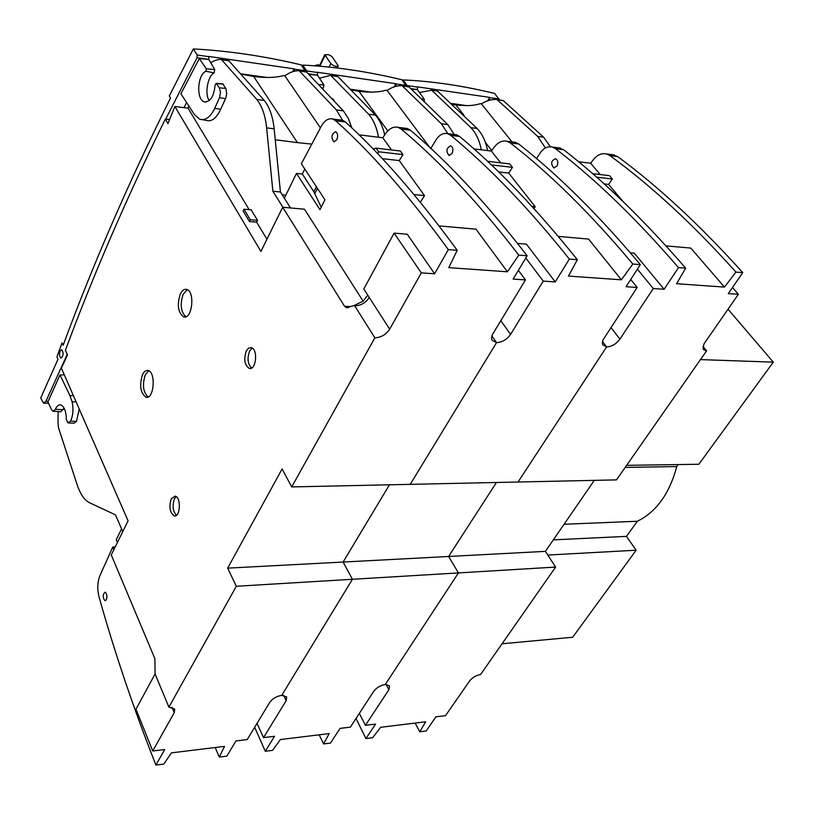 <?xml version="1.0" encoding="UTF-8"?>
<svg xmlns="http://www.w3.org/2000/svg" width="814" height="814" viewBox="0 0 814 814"><rect width="100%" height="100%" fill="white"/><g stroke="black" fill="none" stroke-linecap="round" stroke-linejoin="round"><path stroke-width="1.22" d="M307.041 72.497L306.776 70.94L302.666 65.089C334.452 66.616 367.501 71.5 401.821 79.741L406.461 86.325M396.082 86.345L395.838 83.71L317.511 72.283L317.501 75.193L308.994 74.4M302.075 66.107L302.666 65.089M322.486 87.973L323.27 88.136L323.931 84.982L317.501 75.193M334.035 100.336L332.641 98.759M395.838 83.71L394.18 86.945M371.011 92.124L351.058 89.326M700.467 359.595L773.3 362.149L728.021 309.188M773.3 362.149L698.839 464.255L626.638 465.343M625.203 467.409L676.739 466.585C669.474 493.691 656.349 511.914 637.352 521.255L564.061 524.267M547.802 555.046L636.141 550.223L626.475 536.365L553.327 539.865M626.475 536.365L637.352 521.255M502.075 643.762L572.68 637.25L636.141 550.223M678.194 464.56L676.739 466.585M122.741 531.644L115.517 514.896L89.632 502.787C84.717 500.325 80.718 494.79 77.625 486.172L58.547 427.94C57.967 424.735 57.855 419.281 58.201 411.579M115.212 546.906L112.78 547.008L99.634 576.292C97.395 582.651 97.192 589.499 99.013 596.835C114.53 652.126 133.496 708.2 155.901 765.068L163.838 764.071L171.428 752.869L224.542 746.377L219.292 757.081L215.201 747.517M112.78 547.008L113.879 549.613M117.399 542.48L116.239 539.763L121.561 528.917M106.359 599.725L104.945 600.732C102.523 597.354 102.574 594.495 105.118 592.185C106.96 593.66 107.377 596.174 106.359 599.725M155.901 765.068L164.723 749.531L152.727 750.976L135.979 709.187L155.067 673.982M176.139 496.591L174.501 498.687C172.151 505.555 172.792 511.1 176.435 515.303M148.077 396.988C143.081 392.094 142.165 384.676 145.33 374.735L148.748 370.797M152.727 750.976L174.267 712.637L174.695 709.086L168.905 707.142L155.098 674.043L154.894 658.709L111.274 554.904L128.083 520.818L61.376 368.142L67.511 354.975L65.415 350.234C93.183 275.254 126.485 198.209 165.323 119.088L167.938 123.575L174.878 106.512L260.918 251.445L282.702 207.255L344.556 306.288L350.783 306.603M219.292 757.081L226.852 756.125L235.958 740.933L247.212 739.58L269.699 702.431C272.487 698.605 276.506 696.245 281.746 695.339L352.421 579.283L281.746 695.339L286.711 696.937L286.172 700.671L263.533 737.606L274.542 736.283L265.283 751.271L254.66 727.278M171.276 498.768L175.132 496.133C181.329 497.1 180.362 517.816 174.206 515.862C169.78 512.515 168.803 506.817 171.276 498.768M142.511 374.664C144.078 371.479 145.93 370.095 148.056 370.533C156.217 371.967 153.968 399.969 145.92 397.201C140.395 392.948 139.255 385.439 142.511 374.664M168.905 707.142L236.314 586.263L555.616 567.073L480.596 674.521C476.098 675.325 472.425 677.502 469.556 681.053L445.502 715.659L435.938 716.808L426.149 730.982L419.719 731.796L415.12 723.086M555.616 567.073L545.411 551.363L343.111 562.047L352.421 579.283L343.111 562.047L227.655 568.141L236.314 586.263M169.546 119.597L165.323 119.088M343.111 562.047L389.458 484.798L343.111 562.047M266.646 127.91C265.333 115.619 262.067 106.135 256.837 99.481L264.285 100.458C269.536 107.102 272.822 116.555 274.145 128.816L266.646 127.91L272.873 191.249L280.433 191.972L284.361 198.209L296.479 173.402L319.953 209.646L324.949 199.817L301.353 163.777L321.642 125.61C324.837 120.269 328.551 118.071 332.784 119.007L335.643 120.716C372.059 153.337 409.615 196.306 448.331 249.603L434.625 273.779L407.234 234.228L394.088 233.13L421.306 272.873L389.672 329.192C386.019 334.635 381.084 337.505 374.857 337.82L291.707 486.925L282.112 468.956L227.655 568.141M525.783 258.007L543.264 281.105L510.592 334.412C506.898 339.57 502.218 342.297 496.571 342.602L491.87 335.897L496.571 342.602L410.236 484.35L496.571 342.602L492.094 340.364L491.503 338.105L492.297 334.808L525.447 279.904L518.345 270.39M374.857 337.82L354.711 305.881L354.212 305.454L346.438 307.702L344.556 306.288M180.301 294.078C176.882 305.006 178.001 312.607 183.679 316.86C192.226 319.943 195.329 291.137 186.62 289.418C184.198 288.899 182.092 290.456 180.301 294.078M246.296 350.905C243.559 359.198 244.536 365.018 249.206 368.376C256.156 370.787 258.292 348.992 251.251 347.609L248.575 348.117L246.296 350.905M275.234 139.743L297.436 142.623L253.703 76.506C265.567 78.012 275.498 77.727 283.496 75.651L284.859 75.834L320.411 127.839M285.836 195.146L282.214 194.8M311.62 144.088L297.436 142.623M321.215 207.163L313.848 191.748L316.371 186.721M296.479 173.402L302.299 174.003L304.802 169.047M302.299 174.003L313.848 191.748M377.604 153.754L378.642 151.77L376.058 148.138L372.944 148.901M264.285 100.458L228.581 60.45M280.433 191.972L274.145 128.816M256.837 99.481L221.306 59.422C218.569 59.127 215.038 60.216 210.704 62.678M257.529 220.38L251.16 209.829L243.966 209.198L250.305 219.78L249.45 221.561L256.664 222.161L257.529 220.38L250.305 219.78M253.734 76.516L241.727 74.186M351.862 128.012L348.29 118.366L343.396 110.867L306.603 72.07L299.257 70.747M343.396 110.867L336.406 109.941L299.125 70.696C294.302 70.645 289.54 72.354 284.859 75.834M336.406 109.941L342.541 120.248M340.506 119.994L342.552 120.238L345.431 121.958L335.643 120.716M336.823 139.764C338.197 135.907 337.81 133.221 335.663 131.715C331.481 133.923 330.871 137.271 333.821 141.758L336.823 139.764M405.067 128.236L407.448 128.541L410.419 130.22C448.219 162.19 487.118 204.039 527.126 255.769L518.783 255.118C478.856 203.215 439.641 161.192 401.139 129.039L410.419 130.22M358.923 134.829L382.784 137.759L385.48 133.75C389.306 128.47 393.457 126.323 397.944 127.31L401.139 129.039M382.254 158.659L399.257 160.592L402.95 154.599L400.335 151.007L376.058 148.138M402.95 154.599L378.642 151.77M399.257 160.592L424.521 195.625L414.072 194.577M382.784 137.759L391.595 149.969M420.37 202.187L424.521 195.625M439.153 225.926L475.966 229.161L507.437 271.784L518.783 255.118M394.088 233.13L363.807 288.98L389.672 329.192M272.873 191.249L282.885 207.265M284.361 198.209L290.486 207.946M243.966 209.198L243.121 210.968L249.45 221.561M251.597 368.03C247.69 363.929 247.039 358.252 249.633 351.017L252.218 348.056M187.301 289.682L183.181 294.23C179.853 304.385 180.759 311.884 185.897 316.727M256.664 222.161L266.941 239.224M188.899 106.085L188.034 108.15L249.135 209.646M448.331 249.603L457.203 250.305C418.365 197.161 381.115 154.385 345.431 121.958M457.203 250.305L448.779 267.643L507.437 271.784M282.702 207.255L304.477 209.208L363.125 301.17M434.625 273.779L421.306 272.873M527.126 255.769L513.135 279.08L525.447 279.904M354.711 305.881C360.856 305.647 365.71 302.828 369.251 297.436M188.034 108.15L174.878 106.512M291.707 486.925L616.483 479.884L706.572 350.854L702.981 346.489M165.68 119.139L197.059 57.692L197.151 54.976L193.335 48.932C228.368 50.804 264.326 56.115 301.211 64.876L305.596 71.673M294.526 71.164L294.129 68.875L208.883 56.451L208.842 59.483L199.308 58.567L206.318 68.834L214.754 69.587L208.842 59.483M65.619 350.702L67.165 354.446L66.626 355.698L67.165 355.718M66.626 355.698L45.94 401.292L43.661 403.174L40.7 398.097L57.967 359.289L56.929 356.827L62.047 342.898L63.146 345.289C92.593 265.313 128.388 182.896 170.523 98.046L169.302 95.91L193.335 48.932M60.094 351.027C59.147 354.426 59.453 356.776 61.019 358.068C63.563 355.881 63.787 353.083 61.701 349.684L60.094 351.027M53.012 411.243L51.496 409.595L47.904 401.851L60.002 374.959L64.316 374.878M186.589 102.523L184.005 107.651M199.664 119.21L194.363 114.509L180.891 93.752L199.308 58.567M209.279 100.529C204.416 94.638 207.702 75.712 214.102 72.884L214.754 69.587M206.471 120.452C211.63 121.958 216.382 118.234 220.716 109.29L225.804 97.975L226.679 93.976L226.038 88.909L222.761 83.822M68.641 422.934L73.921 423.249L76.475 421.398L79.243 409.045M64.082 408.079L60.887 411.762M294.129 68.875L292.786 71.713M266.89 77.462L241.473 73.901M199.786 119.231C205.443 120.808 210.419 117.185 214.723 108.343L220.716 109.29M225.519 98.677L219.505 97.7L214.723 108.343M219.505 97.7L220.523 92.43L219.322 87.871L225.773 88.4M223.28 84.137L216.382 83.557L219.322 87.871M216.382 83.557L215.11 84.86C214.011 96.144 210.511 101.821 204.619 101.892C196.072 100.498 197.161 74.705 205.911 71.266L206.318 68.834M53.042 411.243L55.413 409.33L63.278 409.696M67.938 422.883L66.331 419.556C66.219 411.558 64.398 406.695 60.846 404.965C58.7 404.477 56.888 405.932 55.413 409.33M67.959 422.883L70.584 421.123C73.097 415.486 73.616 409.066 72.131 401.862L76.078 401.801M73.341 395.533L69.963 395.624L72.131 401.862M69.963 395.624L60.002 374.959M407.804 86.518L403.164 79.945C432.092 81.176 462.576 85.674 494.617 93.457L499.46 99.847M490.333 100.112L489.774 100.03L489.59 97.375L417.368 86.844L417.379 89.642L411.416 89.092M402.625 80.8L403.164 79.945M424.369 101.078L424.226 99.125L417.379 89.642M489.59 97.375L487.647 100.895M466.88 105.627L451.607 103.48M359.34 713.39L365.405 725.325L375.549 724.094L365.934 738.583L372.659 737.728L380.606 727.299L425.651 721.794L419.719 731.796M365.934 738.583L356.013 718.487M365.405 725.325L388.899 689.682L389.56 685.826L385.276 684.503L458.435 572.914L448.616 556.471L458.435 572.914L385.276 684.503C380.433 685.347 376.587 687.616 373.748 691.3L350.376 727.136L340.028 728.388L330.525 743.05L323.565 743.925L319.2 734.808M545.411 551.363L594.291 480.362M496.438 482.488L448.616 556.471L496.438 482.488M630.718 279.487L637.169 287.444L603.225 339.601L602.34 342.389L602.645 344.719L606.603 346.927L518.03 482.02L606.603 346.927L602.492 341.544L606.603 346.927C611.762 346.632 616.208 344.027 619.922 339.133L653.276 288.532L637.393 269.169M481.369 149.837C479.446 140.405 475.946 132.997 470.868 127.635L477.116 128.459L437.179 90.771M477.116 128.459C482.203 133.811 485.714 141.198 487.647 150.61M464.011 115.273L455.84 104.894C465.883 106.166 474.002 105.759 480.199 103.673L481.359 103.836L512.026 141.89M491.778 150.529L485.409 142.43M470.868 127.635L431.715 90.242L419.464 92.531M455.86 104.904L452.543 104.355M550.356 146.724L543.63 137.21L503.327 100.641L496.978 99.481M543.63 137.21L537.739 136.437L496.835 99.43C491.575 99.267 486.416 100.733 481.359 103.836M537.739 136.437L545.38 147.975M536.477 158.649L540.272 152.818C543.681 148.016 547.7 146.082 552.319 147.039L555.453 148.657C595.492 179.284 636.507 218.935 678.489 267.613L685.703 268.172C643.66 219.638 602.95 180.138 563.573 149.695L555.453 148.657M558.139 147.782L563.573 149.695M556.98 166.056C558.424 162.576 557.977 160.114 555.616 158.699C551.098 160.612 550.468 163.655 553.744 167.816L556.98 166.056M611.863 154.64L617.612 156.563C658.424 186.589 700.142 225.285 742.765 272.639L735.937 272.1C693.345 224.603 651.322 185.765 609.879 155.576L617.612 156.563M578.439 161.732L590.628 163.227L593.396 159.605C597.334 154.833 601.688 152.94 606.461 153.927L609.879 155.576M604.069 183.903L608.577 184.422L612.352 178.999L609.513 175.661L592.49 173.657M612.352 178.999L596.489 177.147M608.577 184.422L623.249 201.75M590.628 163.227L600.244 174.572M666.137 245.899L690.75 248.067L724.48 287.088L735.937 272.1M678.489 267.613L664.112 289.265L634.269 253.144L630.443 252.828M685.703 268.172L676.556 283.71L724.48 287.088M664.112 289.265L653.276 288.532M732.498 287.505L738.379 294.281L703.937 343.956L703.042 348.585L703.642 349.674L706.572 350.854M742.765 272.639L728.286 293.6L738.379 294.281M318.925 66.127L319.027 65.018L317.704 64.825L314.235 65.761M330.84 63.543L324.786 54.701L328.744 54.721L332 56.542L338.227 65.863C336.345 67.053 333.872 66.28 330.84 63.543L329.121 67.074M319.027 65.018L320.044 65.802L325.01 55.474M265.283 751.271L272.578 750.355L280.372 739.55L329.192 733.587L323.565 743.925M257.031 723.361L263.533 737.606M498.514 171.896L508.709 173.056L512.454 167.358L509.706 163.899L487.617 161.294L488.176 162.017M378.52 137.23C376.729 127.401 373.412 119.719 368.579 114.174L375.376 115.069L337.952 76.628L330.637 75.305L319.495 78.225M375.376 115.069C379.66 119.923 382.773 126.526 384.717 134.87M387.81 130.922L358.964 91.29C369.861 92.674 378.825 92.318 385.867 90.232L387.118 90.405L430.128 147.914M368.579 114.174L330.637 75.305M358.984 91.3L351.709 89.978M454.283 134.513L447.781 124.593L409.015 86.945L402.197 85.704M447.781 124.593L441.381 123.759L402.065 85.663C396.998 85.541 392.012 87.129 387.118 90.405M441.381 123.759L447.853 133.7M430.799 148.535L436.019 139.845C439.336 134.788 443.223 132.733 447.68 133.679L450.702 135.348C489.173 166.941 528.734 208.191 569.352 259.076L577.33 259.697C536.63 208.964 497.385 167.888 459.595 136.477L450.702 135.348M454.385 134.534L456.552 134.788L459.595 136.477M452.075 153.531C453.49 149.868 453.062 147.303 450.803 145.838C446.428 147.894 445.797 151.078 448.931 155.403L452.075 153.531M513.146 142.033L515.628 142.348L518.721 143.986C558.251 174.959 598.789 215.171 640.343 264.621L632.814 264.031C591.31 214.428 550.468 174.054 510.276 142.918L518.721 143.986M473.87 148.921L491.402 151.068L494.129 147.263C498.026 142.247 502.299 140.232 506.949 141.229L510.276 142.918M512.454 167.358L491.218 164.886M508.709 173.056L535.215 206.715L532.041 206.4M491.402 151.068L500.661 162.831M533.994 208.526L535.215 206.715M558.394 236.416L588.583 239.072L621.377 279.812L632.814 264.031M569.352 259.076L555.24 281.919L526.424 244.159L517.592 243.427M577.33 259.697L568.487 276.088L621.377 279.812M555.24 281.919L543.264 281.105M640.343 264.621L626.047 286.701L637.169 287.444M306.776 70.94L317.674 72.527M396.031 83.944L406.166 85.419M317.541 75.112L308.374 73.789M319.18 84.564L323.931 84.982M172.019 707.264L174.267 712.637M317.429 188.339L314.835 193.498M221.907 59.778L229.182 60.826M299.756 71.083L306.603 72.07M197.151 54.976L209.035 56.705M294.312 69.129L305.311 70.726M45.94 401.292L48.158 401.322M208.883 59.402L197.059 57.692M214.102 72.884L205.911 71.266M70.584 421.123L76.475 421.398M407.509 85.623L417.541 87.078M489.794 97.609L499.145 98.972M417.419 89.56L410.887 88.614M422.12 98.942L424.226 99.125M386.131 684.452L388.899 689.682M431.715 90.242L437.851 91.137M497.527 99.796L503.327 100.641M610.978 327.594L619.922 339.133M319.699 66.188L320.36 66.249M283.618 695.309L286.172 700.671M331.278 75.661L337.952 76.628M402.727 86.03L409.015 86.945M500.783 320.645L510.592 334.412M175.458 515.822L174.206 515.862M145.92 397.201L147.385 397.222M221.306 59.422L228.581 60.48M332.784 119.007L342.816 120.289M333.852 141.768L334.422 141.84M407.448 128.541L397.934 127.32M367.745 295.085L363.217 301.088L354.263 305.474M346.459 307.712L348.402 307.59M250.61 368.416L249.206 368.376M183.679 316.86L185.205 316.921M48.545 403.225L44.221 403.184M206.145 102.004L204.487 101.892M216.076 83.323L222.904 83.832M202.248 119.678L206.593 120.472M53.592 411.284L60.928 411.762M431.033 89.896L437.169 90.792M552.319 147.039L560.653 148.097M553.764 167.816L554.385 167.898M614.417 154.965L606.481 153.948M338.136 66.046L337.189 67.989M324.786 54.701L319.821 65.018M447.68 133.679L456.807 134.839M448.952 155.403L449.562 155.474M515.628 142.348L506.959 141.239"/></g></svg>
